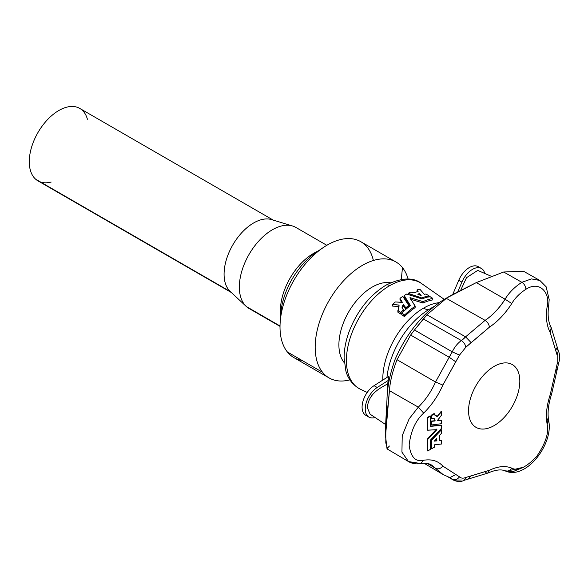 <?xml version="1.0" encoding="UTF-8"?>
<svg xmlns="http://www.w3.org/2000/svg" width="588" height="588" viewBox="0 0 588 588"><rect width="100%" height="100%" fill="white"/><g stroke="black" fill="none" stroke-linecap="round" stroke-linejoin="round"><path stroke-width="0.88" d="M549.831 326.164L551.199 327.538C548.251 322.217 547.428 314.778 548.722 305.223L549.177 299.593L546.164 286.819L539.857 280.454L531.456 278.918L521.85 282.306L531.456 278.918L539.857 280.454L523.474 271.222L503.673 272.001L521.85 282.306C514.551 287.04 508.958 292.67 505.077 299.204L505.114 299.226A48.907 28.239 -60 0 1 485.122 320.386L485.122 320.386A48.907 28.239 120 0 0 505.114 299.226L505.077 299.204C499.308 308.208 492.641 315.256 485.093 320.364L465.586 336.851L426.947 314.764L423.36 318.953L461.374 340.562A23.366 13.487 120 0 0 465.623 336.873L461.337 340.54L465.586 336.851L471.128 342.635L489.444 327.149C497.874 321.452 505.312 313.58 511.758 303.533C515.029 298.02 519.741 293.272 525.9 289.281C540.784 279.748 550.508 294.566 547.127 306.686L548.722 305.223L547.127 306.686C545.605 317.175 546.634 325.803 550.228 332.573L551.199 327.538L550.228 332.573L555.704 350.191L557.314 347.111L555.704 350.191L557.189 355.38L558.291 350.61L557.189 355.38L557.189 363.81L550.228 394.658C546.634 405.573 545.605 415.4 547.127 424.132C549.155 432.342 545.686 443.124 536.704 456.464C526.098 467.489 517.785 471.378 511.758 468.129C505.312 465.52 497.874 466.24 489.444 470.275L487.922 473.053L485.093 472.73M461.374 479.999L453.458 480.102L452.245 479.169C454.877 480.3 457.302 479.536 459.522 476.883L442.882 466.115C438.045 460.896 431.643 458.941 423.676 460.257C415.62 462.249 410.777 457.185 409.145 445.072C410.777 431.07 415.62 420.413 423.676 413.099C431.643 405.22 438.045 395.878 442.882 385.066L435.524 382.024C431.188 391.711 425.455 400.083 418.311 407.146L423.676 413.099L418.311 407.146C425.455 400.083 431.188 391.711 435.524 382.024L442.882 385.066L455.729 361.789L449.195 357.247L435.524 382.024L449.195 357.247L455.729 361.789L459.522 355.086L452.245 351.852L449.195 357.247L452.245 351.852L459.522 355.086L465.843 347.221L471.128 342.635L465.623 336.873A23.366 13.487 -60 0 1 461.374 340.562C463.829 342.245 465.314 344.458 465.843 347.221C465.314 344.458 463.829 342.245 461.374 340.562L461.337 340.54C457.589 343.289 454.553 347.052 452.245 351.852C454.553 347.052 457.589 343.289 461.337 340.54L423.36 318.953L414.496 329.978L452.245 351.852L414.496 329.978L410.637 335.05L449.195 357.247L410.637 335.05L397.032 359.709L435.524 382.024L397.032 359.709C392.6 371.079 390.065 381.399 389.44 390.652L418.311 407.146L409.116 418.899L402.221 435.686L401.935 452.128L408.484 461.573L401.935 452.128L402.221 435.686L409.116 418.899L418.311 407.146L389.44 390.652L385.809 427.072L385.801 442.845L387.477 449.144L408.484 461.573C412.188 463.675 416.245 464.329 420.648 463.528L423.676 460.257L420.648 463.528L408.484 461.573M420.883 295.47L417.715 294.169A60.777 35.089 -60 0 1 419.531 293.544L421.155 295.448L419.531 293.544A60.777 35.089 120 0 0 417.715 294.169L420.883 295.47M436.671 440.912L434.436 441.132L436.671 438.464L436.722 440.89L434.4 440.86L436.722 440.89L436.325 440.662L436.869 440.64L436.722 438.42L434.356 441.088L436.671 440.912M403.375 306.179L403.471 304.702L403.794 306.127L403.794 304.731L403.794 306.127L405.544 309.134L405.874 307.744L405.874 309.148A58.594 33.832 -60 0 1 408.638 306.929L408.638 305.539A60.27 34.795 120 0 0 405.874 307.744L403.471 304.702L402.052 307.267L403.471 309.839A60.27 34.795 120 0 0 400.766 312.404L397.929 310.523A60.549 34.957 -60 0 1 398.745 309.729L398.436 307.7L399.039 305.054L392.586 304.452A61.233 35.354 -60 0 1 395.371 301.953L402.273 302.408L400.002 298.425L400.002 299.806L401.582 302.408L400.002 299.806L400.046 298.27A61.233 35.354 -60 0 1 402.817 296.374L408.682 305.385L408.638 306.929L408.682 305.495M431.798 418.825L431.798 418.825C433.834 417.84 434.936 418.48 435.091 420.736L431.849 421.302L431.739 424.926L441.566 423.698L431.739 424.926L431.247 424.587L431.445 421.067L434.547 420.751L433.959 418.428L434.547 420.751L435.091 420.736L434.165 418.531L431.798 418.825M437.399 416.833L434.613 414.966L434.392 413.82L431.651 415.569L431.79 418.825L431.247 418.509L431.247 415.341L433.995 413.585L431.247 415.341L431.247 418.509L431.651 418.744L431.651 415.569L431.247 415.341L431.651 415.569L431.394 415.091L434.392 413.82L433.995 413.585L434.539 413.901L434.613 414.966L436.002 415.349L437.266 416.811M441.566 443.786L441.566 440.537L439.545 440.515L439.545 435.539L441.566 433.18L441.368 429.894L431.739 440.059L431.651 448.607L434.392 447.196L434.738 444.712L441.419 444.036L434.738 444.712L434.392 447.196L431.79 448.695L431.247 448.379L431.651 448.607L431.739 440.059L441.368 429.894L441.566 433.18L439.545 435.539L439.545 440.515L441.566 440.537L441.566 443.786M521.85 282.306A5.674 3.278 60 0 1 525.9 289.281A5.674 3.278 -120 0 0 521.85 282.306L503.673 272.001L476.287 282.608L451.937 294.911L446.351 298.359L426.947 314.764L465.586 336.851L485.093 320.364L446.351 298.359L485.093 320.364C492.641 315.256 499.308 308.208 505.077 299.204L476.287 282.608L505.077 299.204C508.958 292.67 514.551 287.04 521.85 282.306M417.098 291.303L417.135 289.862A61.233 35.354 -60 0 1 419.898 289.274L424.367 294.345A60.549 34.957 -60 0 1 426.035 293.985L428.931 295.837L426.035 293.985A60.549 34.957 120 0 0 424.367 294.345L419.898 289.274A61.233 35.354 120 0 0 417.135 289.862L418.112 291.45A61.034 35.243 120 0 0 413.879 292.905L410.88 292.016A61.233 35.354 120 0 0 408.116 293.316L421.772 297.954A60.27 34.795 -60 0 1 428.873 295.867L428.873 296.778L428.873 295.867A60.27 34.795 120 0 0 421.772 297.954L408.123 293.486L408.116 294.434M318.667 250.65L314.815 252.7A46.805 27.019 120 0 0 280.425 312.272L280.579 316.631M280.645 317.718A54.993 31.752 -60 0 1 319.644 250.165M344.09 362.487A47.187 27.246 120 0 0 344.347 362.803A47.187 27.246 -60 0 1 344.09 362.487L344.09 362.487A47.187 27.246 -60 0 1 348.838 311.669A47.187 27.246 -60 0 1 390.535 282.791A47.187 27.246 120 0 0 348.838 311.669A47.187 27.246 120 0 0 344.09 362.487M395.959 261.991L360.789 241.69A66.922 38.639 120 0 0 297.749 274.074A66.922 38.639 120 0 0 287.37 351.977A66.922 38.639 120 0 0 293.875 357.592L329.037 377.893A66.922 38.639 -60 0 1 322.54 372.277A66.922 38.639 -60 0 1 332.918 294.375A66.922 38.639 -60 0 1 395.959 261.991A66.922 38.639 -60 0 1 402.457 267.606A66.922 38.639 -60 0 1 408.109 279.065A66.922 38.639 120 0 0 402.457 267.606A66.922 38.639 120 0 0 337.152 288.436A66.922 38.639 120 0 0 322.54 372.277L287.37 351.977L322.54 372.277A66.922 38.639 120 0 0 349.897 379.885A66.922 38.639 -60 0 1 329.037 377.893M323.349 247.497L316.256 252.281A54.993 31.752 120 0 0 280.777 313.727L280.182 322.268A66.922 38.639 -60 0 1 323.349 247.497A66.922 38.639 -60 0 1 373.38 260.484M301.989 360.415A66.922 38.639 -60 0 1 287.37 351.977A66.922 38.639 -60 0 1 280.182 322.268M401.325 279.44L402.457 267.606L401.325 279.44M505.114 470.834C507.709 471.907 509.921 471.003 511.758 468.129C509.921 471.003 507.709 471.907 505.114 470.834L505.533 471.039C504.203 470.525 499.69 467.938 487.922 473.053L489.444 470.275L471.128 475.935L467.769 479.257L471.128 475.935L465.843 477.449L464.138 480.315L465.843 477.449C463.234 478.551 461.124 478.367 459.522 476.883C457.302 479.536 454.877 480.3 452.245 479.169L453.458 480.102C457.545 481.91 461.11 481.984 464.138 480.315L487.922 473.053M506.452 471.297L523.754 467.159L512.942 471.642L505.077 470.812M547.479 423.823L547.016 418.641L547.479 423.823M547.053 418.663L548.692 420.787L547.127 424.132L548.692 420.787C553.683 444.043 526.025 480.153 505.533 471.039M556.858 349.096L558.291 350.61C559.945 354.424 560.048 358.614 558.6 363.171L557.189 363.81L558.6 363.171L557.328 369.058L555.704 370.719L557.328 369.058L551.595 394.144L550.228 394.658L551.595 394.144C548.295 404.316 547.325 413.195 548.692 420.787M505.114 299.226L511.758 303.533L505.114 299.226M485.122 320.386C487.57 322.07 489.01 324.319 489.444 327.149C489.01 324.319 487.57 322.07 485.122 320.386M435.524 468.305C438.156 469.445 440.61 468.71 442.882 466.115C440.61 468.71 438.156 469.445 435.524 468.305L443.058 474.509L435.524 468.305L427.373 463.484L435.524 468.305L431.585 465.064L435.524 468.305M443.058 474.509L449.923 477.632L455.729 474.56L449.923 477.632L443.058 474.509L423.948 463.204M450.731 477.993L452.245 479.169L449.923 477.632M389.44 446.02L386.992 448.57L385.537 435.914L389.44 390.652C390.065 381.399 392.6 371.079 397.032 359.709L410.637 335.05L414.496 329.978L426.947 314.764L446.351 298.359L451.937 294.911L445.557 298.594L476.287 282.608L503.673 272.001M451.937 294.911L442.477 300.453C422.302 313.882 406.499 333.536 395.085 359.415C389.866 374.041 387.169 387.529 386.978 399.891L385.537 426.469L386.978 399.891C387.169 387.529 389.866 374.041 395.085 359.415C406.499 333.536 422.302 313.882 442.477 300.453L445.557 298.594M431.79 448.695L431.247 448.379L431.247 440.03L431.651 440.258L431.247 440.03L431.247 448.379M441.162 440.302L441.566 440.537M441.074 440.199L439.545 440.353L441.478 440.434M441.162 429.703L431.335 439.824L431.739 440.059L431.247 440.03L441.162 429.703M441.368 429.894L440.963 429.659M427.689 439.493L427.689 450.893L430.438 449.475L430.673 439.846L441.566 428.24L441.478 425.293L430.673 426.366L430.438 416.106L427.689 417.855L427.689 430.159L436.891 429.666L427.689 439.493L427.292 439.258L427.292 450.665L427.689 450.893L427.777 439.287L427.292 439.258L427.689 439.493M427.777 439.287L436.891 429.666L436.494 429.438L427.38 439.052L427.777 439.287M427.777 430.262L427.689 417.855L430.438 416.106L430.673 426.366L441.478 425.293L441.566 428.24L430.673 439.846L430.585 449.225L427.836 450.981L427.292 450.665L427.38 439.052L436.494 429.13L436.891 429.666L427.704 430.218M430.181 415.959L427.292 417.627L427.689 417.855L427.292 417.627L427.292 429.924L427.689 430.159M441.074 425.058L430.585 426.102L441.162 425.161M427.836 450.981L427.292 450.665M459.522 476.883C461.124 478.367 463.234 478.551 465.843 477.449L489.444 470.275C497.874 466.24 505.312 465.52 511.758 468.129C517.785 471.378 526.098 467.489 536.704 456.464C545.686 443.124 549.155 432.342 547.127 424.132C545.605 415.4 546.634 405.573 550.228 394.658L557.189 363.81L557.189 355.38L550.228 332.573C546.634 325.803 545.605 317.175 547.127 306.686C550.508 294.566 540.784 279.748 525.9 289.281C519.741 293.272 515.029 298.02 511.758 303.533C505.312 313.58 497.874 321.452 489.444 327.149L465.843 347.221L459.522 355.086L442.882 385.066C438.045 395.878 431.643 405.22 423.676 413.099C415.62 420.413 410.777 431.07 409.145 445.072C410.777 457.185 415.62 462.249 423.676 460.257C431.643 458.941 438.045 460.896 442.882 466.115L459.522 476.883M474.046 425.91A36.25 20.925 -60 0 1 490.524 368.794A36.25 20.925 -60 0 1 517.984 393.218A36.25 20.925 -60 0 1 474.046 425.91A36.25 20.925 120 0 0 476.06 427.366A36.25 20.925 120 0 0 512.31 406.433A36.25 20.925 120 0 0 512.31 364.582A36.25 20.925 120 0 0 477.169 383.67A36.25 20.925 120 0 0 474.046 425.91M427.292 429.924L427.292 417.627L430.034 415.87M434.539 414.76L435.796 415.238L434.539 414.76M437.105 416.488L441.162 411.468L437.105 416.488M437.428 420.479L441.162 420.222L437.428 420.479M431.739 424.926L431.651 421.574L431.247 421.339L431.247 424.587L431.658 424.881M441.566 423.698L441.478 420.346L437.435 420.464L441.5 415.135L441.566 411.703L437.156 416.576L441.345 411.688L440.941 411.46L441.566 411.703L441.5 415.135L437.384 420.699L441.478 420.346L441.074 420.119L441.566 420.449L441.566 423.698M441.419 411.622L440.941 411.46M431.247 424.587L431.651 424.823M431.651 421.574L431.445 421.067L431.651 421.574M431.849 421.302L434.892 421.001L431.849 421.302M431.79 418.825L431.247 418.509M428.931 295.808L428.931 297.271M408.123 293.486L408.116 293.316A61.233 35.354 -60 0 1 410.88 292.016L413.879 292.905A61.034 35.243 -60 0 1 418.112 291.45L417.09 289.957L417.09 291.376L417.083 289.891M408.182 294.456L408.182 293.508L408.182 294.456M408.057 293.412L408.057 294.764M421.552 298.814L421.552 297.954L421.552 298.814M421.772 298.888L421.772 297.954L421.772 298.888M398.436 308.994L398.502 309.964L398.436 308.994M392.608 304.657L392.703 306.127L392.703 304.687L398.921 305.01L398.921 305.495L399.068 305.099M392.703 306.127L398.921 306.421L392.703 306.127M402.332 302.32L395.371 301.953A61.233 35.354 120 0 0 392.608 304.43L392.556 304.51M400.009 299.689L399.994 298.329L402.324 302.269M399.994 298.329L400.046 298.27A61.233 35.354 120 0 1 402.817 296.374L408.682 305.385L408.638 306.929A58.594 33.832 120 0 0 405.874 309.148L403.721 306.069L402.148 307.965M397.929 311.978L397.929 310.758L397.929 312.221L400.487 313.911L400.487 312.456L400.538 313.933L400.766 312.404L400.766 313.867A58.594 33.832 -60 0 1 403.471 311.265L403.471 309.839L403.522 311.103M403.522 309.7L403.464 309.619C401.589 308.097 401.589 306.458 403.471 304.702L405.874 307.744A60.27 34.795 -60 0 1 408.638 305.539L408.689 305.481M397.87 310.67L400.766 312.404A60.27 34.795 -60 0 1 403.471 309.839L403.522 309.751M398.804 309.611L398.745 309.729A60.549 34.957 120 0 0 397.929 310.523L397.87 310.618M399.076 305.15L398.796 309.553M432.783 299.792L432.761 299.895A58.212 33.604 120 0 0 423.059 303.018L410.181 299.064L422.845 303.018L422.845 301.644L422.912 303.033L423.059 301.644L409.99 297.704L415.121 306.23A59.888 34.574 120 0 0 404.654 314.984L401.817 313.103A60.167 34.736 -60 0 1 410.387 305.709L404.235 295.485A61.233 35.354 -60 0 1 406.675 294.074L422.096 298.939A60.167 34.736 -60 0 1 429.924 296.565L432.761 298.447A59.888 34.574 120 0 0 423.059 301.644L423.059 303.018A58.212 33.604 -60 0 1 432.761 299.895L432.761 299.777M409.917 297.763L410.181 298.248L410.181 297.697L423.059 301.644A59.888 34.574 -60 0 1 432.761 298.447L432.819 299.858M401.817 314.558L401.817 313.338L401.817 314.8L404.368 316.491L404.368 315.028L404.419 316.513L404.654 314.984L404.654 316.447A58.212 33.604 -60 0 1 415.121 307.605L415.165 306.186M409.91 297.807L415.165 306.076L415.121 307.605A58.212 33.604 120 0 0 404.654 316.447L401.766 314.734M401.758 313.25L404.654 314.984A59.888 34.574 -60 0 1 415.121 306.23L415.172 306.172M410.446 305.62L410.387 305.709A60.167 34.736 120 0 0 401.817 313.103L401.758 313.198M404.213 296.977L409.902 306.069L404.213 296.977L404.213 295.61L404.213 296.977M404.213 296.874L404.199 295.558M404.199 295.566L410.439 305.576M432.819 298.388L429.924 296.565A60.167 34.736 120 0 0 422.118 298.932L406.675 294.074A61.233 35.354 120 0 0 404.257 295.47L404.206 295.521M367.213 392.439L360.613 389.352A61.123 35.287 -60 0 1 349.301 340.937A61.123 35.287 -60 0 1 389.624 285.702A61.123 35.287 120 0 0 349.301 340.937A61.123 35.287 120 0 0 360.613 389.352C350.264 383.942 347.016 375.262 345.847 370.852L344.105 358.092C344.083 349.904 345.641 341.378 348.794 332.499C356.784 311.361 369.168 295.58 385.949 285.165A6.688 3.866 60 0 1 389.624 285.702A61.123 35.287 -60 0 1 421.662 283.607A61.123 35.287 120 0 0 389.624 285.702A6.688 3.866 -120 0 0 385.949 285.165C401.53 277.514 413.438 276.999 421.662 283.607L444.249 299.365M481.418 268.481L478.264 266.658A17.846 10.305 120 0 0 458.758 280.285L461.918 282.108A17.846 10.305 -60 0 1 481.418 268.481A17.846 10.305 -60 0 1 484.725 273.266A17.846 10.305 120 0 0 474.545 268.378A17.846 10.305 120 0 0 461.918 282.108L457.861 291.655L461.918 282.108L458.758 280.285L452.753 294.448L458.758 280.285A17.846 10.305 -60 0 1 479.705 267.812M491.068 276.191L477.75 270.399L466.49 277.698L460.727 290.178L466.49 277.698L477.75 270.399M367.5 415.966A17.846 10.305 -60 0 1 362.575 402.853A17.846 10.305 -60 0 1 374.049 385.677L388.411 376.511L388.264 380.436L377.202 387.492L388.264 380.436A76.815 44.35 120 0 0 387.676 383.773C382.09 387.433 368.433 392.519 367.36 407.727C368.433 392.519 382.09 387.433 387.676 383.773L387.485 393.453L387.676 383.773A76.815 44.35 -60 0 1 388.264 380.436L388.411 376.511L374.049 385.677A17.846 10.305 120 0 0 362.928 401.42A17.846 10.305 120 0 0 365.787 415.297L368.941 417.12A17.846 10.305 -60 0 1 366.081 403.243A17.846 10.305 -60 0 1 377.202 387.492L374.049 385.677L377.202 387.492A17.846 10.305 120 0 0 365.288 407.668A17.846 10.305 120 0 0 375.056 417.487A17.846 10.305 -60 0 1 368.941 417.12M367.36 407.727L370.087 414.18L385.559 424.499M429.769 308.979L429.769 308.979A60.998 35.221 120 0 0 386.955 377.437A60.998 35.221 -60 0 1 429.769 308.979L433.981 306.546L429.769 308.979A11.15 6.439 60 0 1 423.647 308.083A57.756 33.347 120 0 0 382.817 380.076A57.756 33.347 -60 0 1 423.647 308.083A11.15 6.439 -120 0 0 429.769 308.979L433.981 306.546M439.162 302.666A57.756 33.347 120 0 0 423.647 308.083A57.756 33.347 -60 0 1 439.162 302.666M401.758 313.228L401.773 314.617M403.53 309.722L403.471 311.265A58.594 33.832 120 0 0 400.766 313.867L397.878 312.154M326.818 245.299L295.845 227.416A46.805 27.019 120 0 0 250.466 252.061A46.805 27.019 120 0 0 246.438 306.598A46.805 27.019 120 0 0 249.04 308.479L280.013 326.369M251.965 309.795A46.805 27.019 -60 0 1 246.438 306.598L280.02 325.987L246.438 306.598A46.805 27.019 -60 0 1 246.144 306.333A46.805 27.019 -60 0 1 249.04 254.435A46.805 27.019 -60 0 1 292.537 225.983L271.605 219.603A41.822 24.145 120 0 0 232.738 245.027A41.822 24.145 120 0 0 230.151 291.405L246.144 306.333M280.66 315.433A46.805 27.019 -60 0 1 317.674 251.326M51.163 182.052A41.822 24.145 -60 0 1 35.618 179.178A41.822 24.145 -60 0 1 45.592 121.775A41.822 24.145 -60 0 1 87.414 119.268M273.17 220.074L79.77 108.42A41.822 24.145 120 0 0 39.22 130.44A41.822 24.145 120 0 0 35.618 179.178A41.822 24.145 120 0 0 37.948 180.861L231.349 292.515M35.618 179.178L230.4 291.633L35.618 179.178M230.415 291.641A41.822 24.145 -60 0 1 234.017 242.903A41.822 24.145 -60 0 1 274.559 220.882M436.465 438.677L436.465 440.412L436.465 438.677M419.487 294.963A59.101 34.119 -60 0 1 419.531 294.948L419.531 293.544L419.913 295.117L419.531 294.948A59.101 34.119 120 0 0 419.487 294.963M551.199 327.538L558.291 350.61M420.648 463.528C428.799 462.543 431.173 464.946 431.585 465.064M448.306 477.052L453.458 480.102M385.537 435.914L385.537 426.469M431.688 448.703L431.291 448.475M441.522 440.441L441.118 440.214M441.522 429.835L441.118 429.608M427.733 430.254L427.336 430.019M430.541 416.091L430.137 415.863M430.622 426.351L430.225 426.124M441.522 425.3L441.118 425.073M427.733 450.989L427.336 450.753M436.002 415.349L435.605 415.113M441.522 411.607L441.118 411.38M441.522 420.354L441.118 420.126M431.688 424.918L431.291 424.683M434.165 418.531L433.76 418.296M431.291 418.605L431.688 418.84M434.495 413.812L434.098 413.577M398.436 309.134L398.436 307.7M397.87 312.11L397.87 310.648"/></g></svg>
